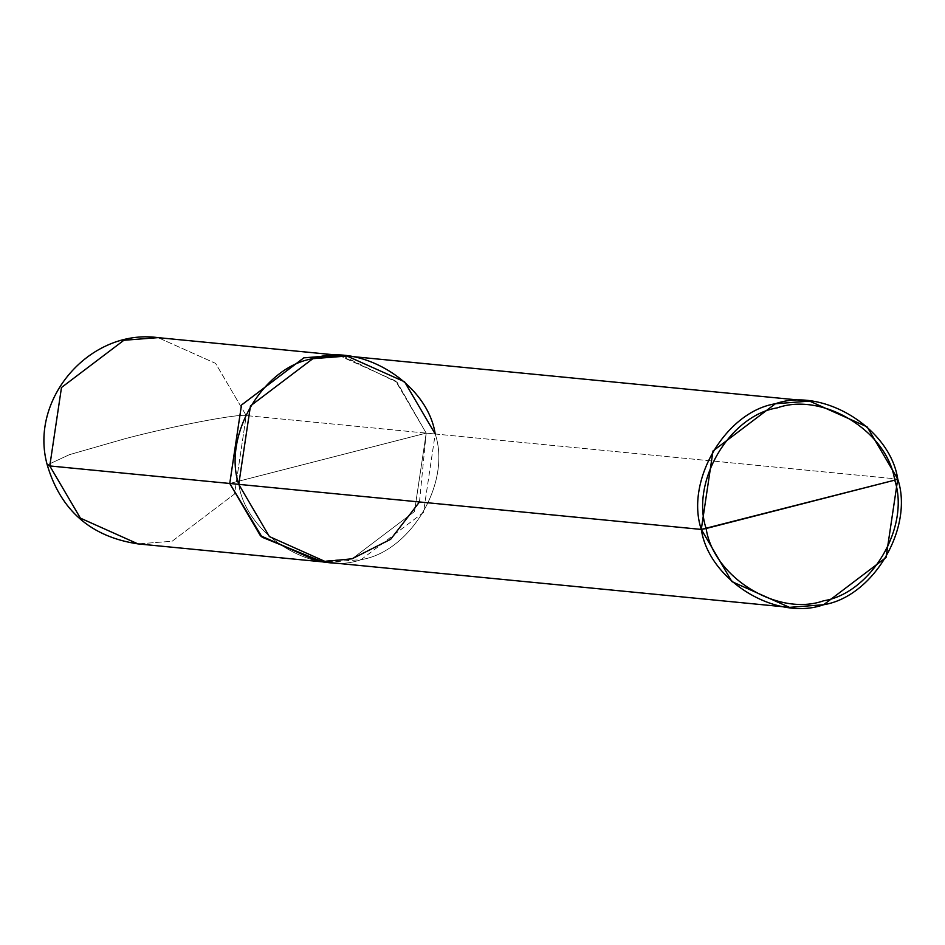 <?xml version="1.0" encoding="UTF-8"?>
<svg xmlns="http://www.w3.org/2000/svg" width="945" height="945" viewBox="0 0 945 945"><rect width="100%" height="100%" fill="white"/><g stroke="black" fill="none" stroke-linecap="round" stroke-linejoin="round"><path stroke-width="0.71" stroke-dasharray="4.72 3.54" d="M339.456 355.32L396.132 381.414L426.207 433.117L229.753 483.474L426.207 433.117L246.232 415.576C239.498 413.367 173.1 426.018 125.508 438.574L69.469 454.651L47.25 464.952L69.469 454.651L125.508 438.574C173.1 426.018 239.498 413.367 246.232 415.576L234.525 494.011L172.132 541.249L137.958 543.895L172.132 541.249L234.525 494.011L246.232 415.576L215.602 363.376L158.051 337.637L215.602 363.376L246.232 415.576L426.207 433.117L414.501 511.54L352.107 558.79L319.363 561.554L352.107 558.79L414.501 511.54L426.207 433.117L396.132 381.414L339.456 355.32M419.486 501.96L426.195 433.117L229.765 483.474L426.195 433.117L414.489 511.54L352.107 558.779L317.933 561.413M345.61 355.911L312.854 358.698L250.472 405.925L238.754 484.348C246.302 535.201 313.586 576.615 361.108 559.664C410.78 551.691 451.533 482.588 435.208 433.991L435.196 433.991C451.521 482.576 410.78 551.691 361.108 559.653C313.586 576.604 246.302 535.189 238.766 484.348L269.384 536.547L326.935 562.299L361.108 559.653L423.49 512.414L435.196 433.991L426.195 433.117L397.254 382.489L342.409 355.698M338.026 355.178L395.577 380.918L426.195 433.117L897.75 479.056L435.208 433.991L423.502 512.426L361.108 559.664L325.517 562.157M238.754 484.36L238.766 484.348C222.441 435.763 263.183 366.66 312.854 358.698C360.376 341.747 427.66 383.15 435.196 433.991M347.028 356.041L404.578 381.792L435.208 433.991"/><path stroke-width="1.42" d="M325.517 562.157L317.933 561.413L260.395 535.673L229.765 483.474L241.471 405.051L303.853 357.812L339.456 355.32L303.853 357.812L241.471 405.051L229.753 483.474L260.383 535.685L319.363 561.554L260.938 536.193L229.753 483.474L49.778 465.944L80.408 518.143L137.958 543.895L80.408 518.143L49.778 465.944L229.753 483.474L262.131 537.232L322.328 561.743M338.026 355.166L158.051 337.637L123.878 340.271L61.484 387.509L49.778 465.944L61.484 387.509L123.878 340.271L158.051 337.637C90.165 328.317 28.657 398.955 47.25 464.952L49.778 465.944L47.25 464.952C60.728 510.513 90.968 536.819 137.958 543.895L317.933 561.424M706.128 528.503C690.452 481.856 729.575 415.505 777.262 407.862C822.882 391.584 887.473 431.345 894.726 480.154L706.128 528.503C713.369 577.312 777.959 617.073 823.579 600.796C871.278 593.141 910.401 526.802 894.726 480.154L897.75 479.056C914.075 527.653 873.322 596.756 823.65 604.729C776.128 621.68 708.845 580.265 701.296 529.424L731.926 581.624L789.477 607.363L823.65 604.729L886.044 557.491L897.75 479.056L867.12 426.856L809.57 401.105L775.396 403.751L713.002 450.989L701.296 529.424L894.726 480.154C910.401 526.802 871.278 593.141 823.579 600.796C777.959 617.073 713.369 577.312 706.128 528.503L701.296 529.424L238.754 484.36L701.296 529.424C684.971 480.828 725.725 411.713 775.396 403.751C822.918 386.8 890.202 428.215 897.75 479.056L894.726 480.154C887.473 431.345 822.882 391.584 777.262 407.862C729.575 415.505 690.452 481.856 706.128 528.503M322.446 561.755L352.107 558.779L390.651 539.3L419.486 501.96M342.409 355.698L303.865 357.824L241.471 405.051L229.765 483.474L238.766 484.348L229.765 483.474L241.471 405.051L303.865 357.824L338.026 355.178L345.61 355.911M789.477 607.363L326.935 562.299L269.384 536.559L238.754 484.36L250.46 405.925L312.854 358.687L347.028 356.041L809.57 401.105M435.196 433.991L404.578 381.792L347.028 356.052M435.208 433.991C427.66 383.15 360.376 341.736 312.854 358.687C263.183 366.648 222.429 435.763 238.754 484.36"/></g></svg>

